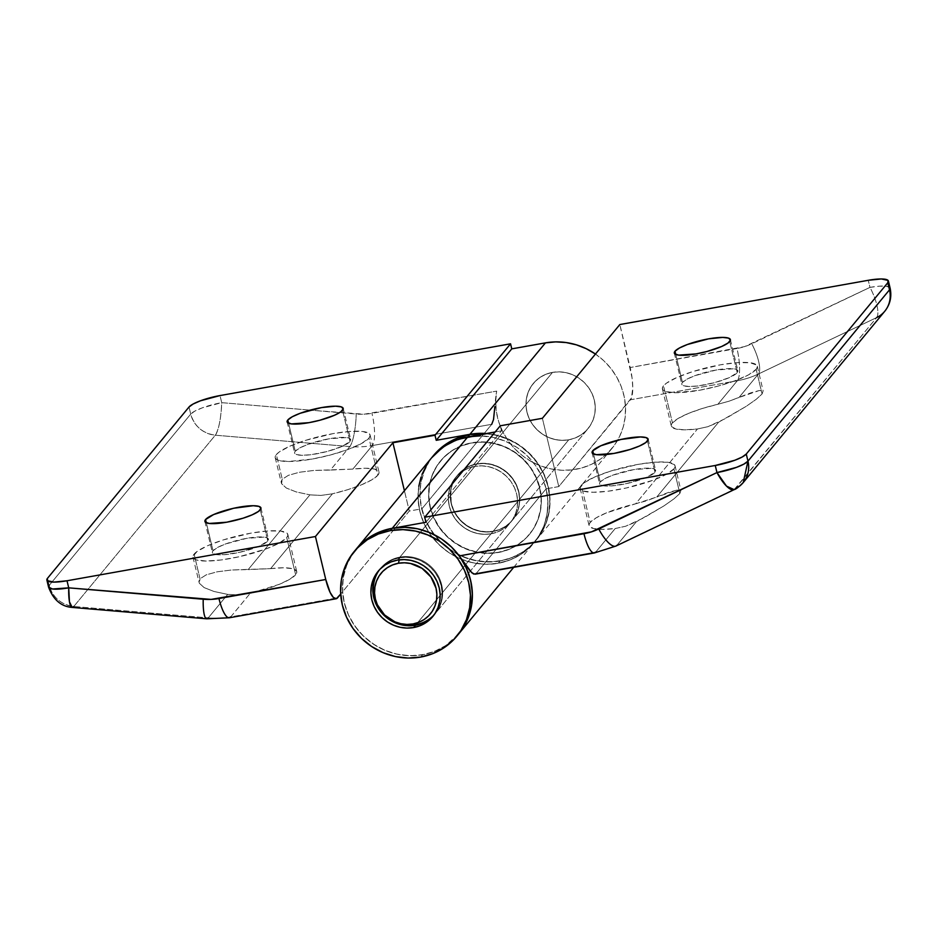 <?xml version="1.0" encoding="UTF-8"?>
<svg xmlns="http://www.w3.org/2000/svg" width="937" height="937" viewBox="0 0 937 937"><rect width="100%" height="100%" fill="white"/><g stroke="black" fill="none" stroke-linecap="round" stroke-linejoin="round"><path stroke-width="0.7" stroke-dasharray="4.68 3.51" d="M451.212 503.766A35.477 33.381 39.6 0 1 457.549 475.164A35.477 33.381 39.6 0 1 492.206 464.775A35.477 33.381 39.6 0 1 518.583 491.761L518.77 491.538A35.477 33.381 -140.4 0 0 492.393 464.553A35.477 33.381 -140.4 0 0 457.736 474.942A35.477 33.381 -140.4 0 0 451.4 503.532L450.275 497.078L450.674 490.402L452.384 484.019L455.347 478.163L459.446 473.068L464.529 468.91L470.386 465.865L476.804 464.049L483.527 463.522L490.309 464.319L496.879 466.392L502.993 469.683L508.404 474.04L512.914 479.322L516.357 485.307L518.583 491.761L519.508 498.461L519.11 505.125L517.4 511.508L514.436 517.365L510.337 522.471L505.266 526.629L499.409 529.663L492.991 531.49L486.268 532.005L479.486 531.22L472.916 529.136L466.802 525.856L461.379 521.487L456.869 516.217L453.438 510.232L451.212 503.766L450.873 490.18L452.583 483.797L455.546 477.94L459.645 472.834L464.717 468.676L470.573 465.63L476.992 463.815L483.715 463.288L490.496 464.084L497.067 466.169L503.181 469.449L508.592 473.817L513.113 479.088L516.545 485.073L518.77 491.538L519.707 498.226L519.309 504.891L517.587 511.274L514.636 517.13L510.536 522.237L505.453 526.395L499.597 529.44L493.178 531.256L486.455 531.783L479.674 530.986L473.103 528.901L466.989 525.622L461.578 521.253L457.069 515.982L453.625 509.997L451.4 503.532A35.477 33.381 -140.4 0 0 477.776 530.529A35.477 33.381 -140.4 0 0 512.434 520.129A35.477 33.381 -140.4 0 0 518.77 491.538L518.583 491.761A35.477 33.381 39.6 0 1 512.246 520.363A35.477 33.381 39.6 0 1 477.589 530.752A35.477 33.381 39.6 0 1 451.212 503.766L453.438 510.232L456.869 516.217L461.379 521.487L466.802 525.856L472.916 529.136L479.486 531.22L486.268 532.005L492.991 531.49L416.098 624.546L568.736 439.816A35.477 33.381 -140.4 0 0 587.991 428.689A35.477 33.381 -140.4 0 0 589.748 389.277A35.477 33.381 -140.4 0 0 552.537 372.376L399.912 557.105L399.256 559.846L399.912 557.105A35.477 33.381 39.6 0 1 437.122 574.018A35.477 33.381 39.6 0 1 435.365 613.43A35.477 33.381 39.6 0 1 434.065 614.895A35.477 33.381 -140.4 0 0 437.661 574.896A35.477 33.381 -140.4 0 0 399.912 557.105L552.537 372.376A35.477 33.381 -140.4 0 0 533.282 383.502A35.477 33.381 -140.4 0 0 531.525 422.915A35.477 33.381 -140.4 0 0 568.736 439.816L491.082 533.797A35.477 33.381 -140.4 0 0 510.337 522.682A35.477 33.381 -140.4 0 0 512.094 483.269A35.477 33.381 -140.4 0 0 474.883 466.357A35.477 33.381 -140.4 0 0 455.628 477.483A35.477 33.381 -140.4 0 0 453.871 516.896A35.477 33.381 -140.4 0 0 491.082 533.797L484.347 534.324L477.565 533.528L470.995 531.455L464.893 528.163L459.47 523.806L454.96 518.524L451.529 512.551L449.291 506.085L448.366 499.386L448.764 492.721L450.474 486.338L453.438 480.482L457.537 475.375L462.609 471.229L468.477 468.184L474.883 466.357L399.338 557.796L474.883 466.357L481.618 465.841L488.4 466.638L494.97 468.711L501.072 471.99L506.495 476.359L511.005 481.63L514.436 487.615L516.674 494.08L517.599 500.78L517.201 507.444L515.491 513.827L512.527 519.684L508.428 524.79L503.356 528.937L497.488 531.982L491.082 533.797A35.477 33.381 39.6 0 1 453.871 516.896A35.477 33.381 39.6 0 1 455.628 477.483A35.477 33.381 39.6 0 1 474.883 466.357L476.804 464.049A35.477 33.381 -140.4 0 0 457.549 475.164A35.477 33.381 -140.4 0 0 455.78 514.577A35.477 33.381 -140.4 0 0 492.991 531.49L499.409 529.663L505.266 526.629L510.337 522.471L514.436 517.365L517.4 511.508L519.11 505.125L519.508 498.461L518.583 491.761L516.357 485.307L512.914 479.322L508.404 474.04L502.993 469.683L496.879 466.392L490.309 464.319L483.527 463.522L476.804 464.049L470.386 465.865L464.529 468.91L459.446 473.068L455.347 478.163L452.384 484.019L450.674 490.402L450.275 497.078L451.212 503.766M539.829 487.779L539.63 488.013A57.649 54.252 39.6 0 1 529.346 534.488A57.649 54.252 39.6 0 1 473.021 551.378A57.649 54.252 39.6 0 1 430.153 507.514L430.352 507.292A57.649 54.252 -140.4 0 0 473.208 551.143A57.649 54.252 -140.4 0 0 529.534 534.254A57.649 54.252 -140.4 0 0 539.829 487.779L536.21 477.284L530.623 467.563L523.291 458.989L514.495 451.892L504.563 446.562L493.881 443.178L482.86 441.889L471.932 442.744L461.508 445.696L451.985 450.638L443.74 457.397L437.075 465.689L432.262 475.2L429.486 485.577L428.83 496.411L430.352 507.292L433.972 517.786L439.547 527.508L446.879 536.081L455.687 543.179L465.619 548.508L476.289 551.893L487.31 553.181L498.238 552.326L508.662 549.375L518.184 544.432L526.43 537.674L533.094 529.382L537.908 519.871L540.696 509.494L541.34 498.66L539.829 487.779A57.649 54.252 -140.4 0 0 496.961 443.927A57.649 54.252 -140.4 0 0 440.636 460.817A57.649 54.252 -140.4 0 0 430.352 507.292L433.772 518.02L439.359 527.742L446.691 536.315L455.487 543.413L465.42 548.742L476.101 552.127L487.123 553.416L498.051 552.561L508.475 549.609L517.997 544.655L526.243 537.908L532.907 529.616L537.721 520.105L540.497 509.728L541.153 498.894L539.63 488.013L536.011 477.519L530.436 467.786L523.104 459.212L514.296 452.126L504.364 446.785L493.694 443.412L482.672 442.123L471.744 442.967L461.309 445.93L451.798 450.873L443.541 457.619L436.888 465.912L432.074 475.434L429.287 485.811L428.642 496.645L430.153 507.514A57.649 54.252 39.6 0 1 440.449 461.051A57.649 54.252 39.6 0 1 496.762 444.161A57.649 54.252 39.6 0 1 539.63 488.013L539.829 487.779M397.92 622.941A35.477 33.381 39.6 0 1 378.372 606.789M379.462 569.778A35.477 33.381 39.6 0 1 380.656 568.232A35.477 33.381 39.6 0 1 399.912 557.105A35.477 33.381 -140.4 0 0 379.462 569.778M552.537 372.376L546.119 374.191L540.262 377.236L535.191 381.394L531.092 386.501L528.128 392.357L526.418 398.74L526.02 405.405L526.945 412.093L529.171 418.558L532.614 424.543L537.124 429.814L542.535 434.182L548.649 437.462L555.219 439.547L562.001 440.343L568.736 439.816L575.142 438.001L580.999 434.955L586.082 430.797L590.181 425.691L593.144 419.835L594.854 413.451L595.253 406.787L594.316 400.099L592.09 393.634L588.659 387.649L584.149 382.378L578.726 378.009L572.612 374.73L566.042 372.645L559.272 371.848L552.537 372.376A35.477 33.381 -140.4 0 0 533.282 383.502A35.477 33.381 -140.4 0 0 531.525 422.915A35.477 33.381 -140.4 0 0 568.736 439.816L493.178 531.256A35.477 33.381 39.6 0 1 455.979 514.354A35.477 33.381 39.6 0 1 457.736 474.942A35.477 33.381 39.6 0 1 476.992 463.815L552.537 372.376L546.119 374.191L540.262 377.236L535.191 381.394L531.092 386.501L528.128 392.357L526.418 398.74L526.02 405.405L526.945 412.093L529.171 418.558L532.614 424.543L537.124 429.814L542.535 434.182L548.649 437.462L555.219 439.547L562.001 440.343L568.736 439.816L575.142 438.001L580.999 434.955L586.082 430.797L590.181 425.691L593.144 419.835L594.854 413.451L595.253 406.787L594.316 400.099L592.09 393.634L588.659 387.649L584.149 382.378L578.726 378.009L572.612 374.73L566.042 372.645L559.272 371.848L552.537 372.376L476.992 463.815A35.477 33.381 39.6 0 1 514.202 480.716A35.477 33.381 39.6 0 1 512.434 520.129A35.477 33.381 39.6 0 1 493.178 531.256L568.736 439.816A35.477 33.381 -140.4 0 0 587.991 428.689A35.477 33.381 -140.4 0 0 589.748 389.277A35.477 33.381 -140.4 0 0 552.537 372.376M378.009 606.169A35.477 33.381 -140.4 0 0 398.6 623.175M267.783 541L260.299 509.81L267.783 541A28.824 6.09 -13.5 0 0 268.439 539.15A28.824 6.09 -13.5 0 0 242.835 539.091A28.824 6.09 -13.5 0 0 213.039 550.757A28.824 6.09 -13.5 0 0 212.383 552.607A28.824 6.09 -13.5 0 0 237.998 552.666A28.824 6.09 -13.5 0 0 267.783 541L259.713 546.002L239.661 552.303L224.201 554.692L214.198 554.107L212.359 552.127L213.039 550.757L206.327 522.764L213.039 550.757L217.501 547.501L225.454 543.999L246.63 538.353L264.164 537.112L268.076 538.494L267.783 541M494.841 406.693L493.53 419.577L491.738 424.297L421.931 508.791L409.293 511.04L404.421 490.73L409.293 511.04L340.693 594.07L409.293 511.04L421.931 508.791L424.836 517.938L429.052 526.653L434.475 534.734L440.999 542.019L448.483 548.332L456.752 553.544L465.63 557.55L474.942 560.256L484.464 561.603L493.998 561.556L503.345 560.127L512.293 557.351L520.656 553.275L528.245 547.993L534.898 541.621L540.485 534.289L544.854 526.161L547.946 517.411L549.668 508.241L549.996 498.835L548.918 489.395L546.458 480.142L542.664 471.264L537.627 462.948L531.455 455.382L524.275 448.729L516.252 443.131L507.561 438.715L498.367 435.576L486.49 433.526A66.527 62.592 39.6 0 1 543.741 473.443A66.527 62.592 39.6 0 1 536.374 539.911A66.527 62.592 39.6 0 1 471.393 559.389A66.527 62.592 39.6 0 1 421.931 508.791L491.738 424.297L372.294 445.567L352.862 469.086L365.547 468.254L374.507 469.074L378.771 471.475L378.981 473.185L377.88 475.176L371.907 479.779L361.53 484.78L347.873 489.641L332.436 493.811L270.617 568.63L231.673 569.989L217.161 571.804L206.199 574.849L200.014 578.797L194.1 554.13A48.783 10.307 166.5 0 1 244.51 534.395A48.783 10.307 166.5 0 1 287.846 534.488A48.783 10.307 166.5 0 1 286.734 537.627A48.783 10.307 166.5 0 1 236.323 557.363A48.783 10.307 166.5 0 1 192.975 557.269A48.783 10.307 166.5 0 1 194.1 554.13L200.014 578.797L199.3 583.201L204.114 587.593L213.941 591.458L227.679 594.386L238.689 594.96L250.191 593.355A48.783 10.307 -13.5 0 0 295.635 574.721L286.734 537.627L295.635 574.721L289.674 579.324L279.296 584.325L250.191 593.355L230.76 616.874L337.566 597.841L230.76 616.874A88.699 83.463 39.6 0 1 208.272 617.881L227.679 594.386L213.941 591.458L204.114 587.593L199.3 583.201L198.96 580.975L200.014 578.797L206.199 574.849L217.161 571.804L231.673 569.989L248.153 569.614L309.924 494.853L320.934 495.427L332.436 493.811A48.783 10.307 -13.5 0 0 377.88 475.176L368.967 438.083A48.783 10.307 166.5 0 1 318.557 457.818A48.783 10.307 166.5 0 1 275.22 457.724A48.783 10.307 166.5 0 1 276.333 454.586L282.26 479.252L281.533 483.668L286.359 488.048L296.186 491.913L309.924 494.853L296.186 491.913L286.359 488.048L281.533 483.668L281.194 481.431L282.26 479.252L288.444 475.305L299.395 472.26L313.918 470.444L330.398 470.069L349.806 446.574L215.311 435.201L73.777 606.497L208.272 617.881L227.679 594.386L238.689 594.96L250.191 593.355L230.76 616.874A88.699 83.463 -140.4 0 1 208.272 617.881L73.777 606.497A26.611 25.041 39.6 0 1 49.181 585.414L190.715 414.107L189.016 407.009L190.715 414.107L194.837 411.109L202.181 407.876L221.718 402.664L220.019 395.566L221.718 402.664A26.611 5.622 -13.5 0 0 190.715 414.107A26.611 25.041 -140.4 0 0 215.311 435.201A26.611 5.341 94.8 0 0 221.718 402.664L310.124 410.137L221.718 402.664C220.968 418.616 218.836 429.462 215.311 435.201C202.626 433.362 194.439 426.335 190.715 414.107L49.181 585.414A26.611 5.622 -13.5 0 0 48.572 587.124M192.975 557.269L199.3 583.201M350.028 441.456L342.532 410.265L350.028 441.456A28.824 6.09 -13.5 0 0 350.684 439.605A28.824 6.09 -13.5 0 0 325.069 439.547A28.824 6.09 -13.5 0 0 295.284 451.212A28.824 6.09 -13.5 0 0 294.628 453.063A28.824 6.09 -13.5 0 0 320.231 453.121A28.824 6.09 -13.5 0 0 350.028 441.456L341.958 446.457L327.388 451.423L311.225 454.668L302.276 455.3L296.443 454.562L294.605 452.583L295.284 451.212L288.573 423.219L295.284 451.212L299.746 447.956L307.699 444.466L328.875 438.809L346.409 437.567L350.321 438.949L350.028 441.456M275.22 457.724L281.533 483.668M595.405 353.999L603.709 360.651L610.912 368.464L616.827 377.248L621.301 386.758L624.229 396.773L625.529 407.021L625.166 417.246L623.152 427.19L619.544 436.595L614.426 445.216L607.926 452.829L600.219 459.259L591.505 464.319L581.994 467.891L571.945 469.882L561.603 470.245L551.237 468.968L541.106 466.076L531.478 461.66L522.6 455.815L514.682 448.694L507.948 440.495L502.572 431.407L498.671 421.673L496.352 411.542L495.685 401.27L496.68 391.116L364.142 414.201L310.124 410.137L356.224 414.037A62.088 58.422 -140.4 0 0 371.954 413.334L496.68 391.116A66.527 62.592 -140.4 0 0 534.254 463.112A66.527 62.592 -140.4 0 0 611.92 448.472A66.527 62.592 -140.4 0 0 595.463 354.045M495.872 396.234L495.286 401.516L495.872 396.234M270.617 568.63L283.302 567.799L292.262 568.618L296.537 571.02L296.736 572.73L295.635 574.721A48.783 10.307 -13.5 0 0 296.748 571.582A48.783 10.307 -13.5 0 0 270.617 568.63L248.153 569.614L309.924 494.853L320.934 495.427L332.436 493.811L270.617 568.63M49.181 585.414L47.482 578.316L49.181 585.414C52.905 597.642 61.104 604.67 73.777 606.497L215.311 435.201L349.806 446.574A88.699 83.463 -140.4 0 0 372.294 445.567L352.862 469.086L313.918 470.444L299.395 472.26L288.444 475.305L282.26 479.252L276.333 454.586A48.783 10.307 166.5 0 1 326.755 434.85A48.783 10.307 166.5 0 1 370.092 434.944A48.783 10.307 166.5 0 1 368.967 438.083L377.88 475.176A48.783 10.307 -13.5 0 0 378.993 472.037A48.783 10.307 -13.5 0 0 352.862 469.086L330.398 470.069L349.806 446.574A26.611 5.341 94.8 0 0 356.224 414.037A26.611 5.341 -85.2 0 1 349.806 446.574A88.699 83.463 39.6 0 0 372.294 445.567A26.611 7.039 79.9 0 0 371.954 413.334A26.611 7.039 -100.1 0 1 372.294 445.567L491.738 424.297M493.178 531.256L499.597 529.44L505.453 526.395L510.536 522.237L514.636 517.13L517.587 511.274L519.309 504.891L519.707 498.226L518.77 491.538L516.545 485.073L513.113 479.088L508.592 473.817L503.181 469.449L497.067 466.169L490.496 464.084L483.715 463.288L476.992 463.815L470.573 465.63L464.717 468.676L459.645 472.834L455.546 477.94L452.583 483.797L450.873 490.18L450.474 496.844L451.4 503.532L453.625 509.997L457.069 515.982L461.578 521.253L466.989 525.622L473.103 528.901L479.674 530.986L486.455 531.783L493.178 531.256M368.967 438.083L370.138 435.764L369.471 433.843L362.842 431.5L350.098 431.418L333.174 433.597L305.673 440.331L289.99 446.117L279.285 451.939L276.333 454.586L275.173 456.905L275.841 458.825L278.301 460.266L288.174 461.508L312.138 459.071L330.656 454.937L347.967 449.502L361.424 443.588L368.967 438.083M286.734 537.627L287.893 535.296L287.226 533.376L280.608 531.033L267.853 530.951L250.929 533.141L223.428 539.876L207.745 545.662L197.039 551.483L192.928 556.449L193.596 558.37L196.056 559.811L205.929 561.04L221.062 559.975L239.134 556.754L265.721 549.047L279.179 543.12L286.734 537.627M72.208 607.422A26.611 5.341 94.8 0 0 73.777 606.497M206.62 618.795A26.611 5.341 94.8 0 0 208.272 617.881M229.354 617.776A26.611 7.039 79.9 0 0 230.76 616.874M737.22 372.68L729.724 341.49L737.22 372.68A28.824 6.09 -13.5 0 0 737.876 370.829A28.824 6.09 -13.5 0 0 712.261 370.771A28.824 6.09 -13.5 0 0 682.476 382.437A28.824 6.09 -13.5 0 0 681.82 384.287A28.824 6.09 -13.5 0 0 707.423 384.346A28.824 6.09 -13.5 0 0 737.22 372.68L729.15 377.681L714.58 382.647L698.405 385.892L689.468 386.524L683.635 385.786L681.785 383.807L682.476 382.437L675.753 354.444L682.476 382.437L686.938 379.18L694.891 375.69L716.067 370.033L733.589 368.791L737.513 370.174L737.22 372.68M756.159 369.307A48.783 10.307 166.5 0 1 705.748 389.042A48.783 10.307 166.5 0 1 662.412 388.949A48.783 10.307 166.5 0 1 663.525 385.81L672.438 422.903A48.783 10.307 -13.5 0 0 671.314 426.042A48.783 10.307 -13.5 0 0 697.456 428.982L707.915 426.686L725.964 418.312L746.227 406.318L756.229 399.303L762.086 393.973L756.159 369.307L762.086 393.973L756.229 399.303L746.227 406.318L718.538 422.259L656.767 497.02L677.029 490.074L680.894 490.484L679.84 493.518L673.926 468.851A48.783 10.307 166.5 0 1 623.515 488.587A48.783 10.307 166.5 0 1 580.167 488.493A48.783 10.307 166.5 0 1 581.291 485.354L590.193 522.448A48.783 10.307 -13.5 0 0 589.068 525.575A48.783 10.307 -13.5 0 0 615.211 528.527L625.682 526.231L643.719 517.856L663.993 505.863L673.996 498.835L679.84 493.518L673.996 498.835L663.993 505.863L636.293 521.804L616.886 545.299L735.112 488.891L876.645 317.584L758.42 373.992L739 397.487L759.275 390.53L763.14 390.94L762.086 393.973L763.14 390.94L759.275 390.53L750.924 392.802L729.033 401.2L717.883 404.269L737.314 380.738L630.496 399.771L558.78 486.584L546.142 488.833L476.336 573.327L595.78 552.045L615.211 528.527L602.526 529.358L593.566 528.538L589.291 526.149L589.092 524.439L590.193 522.448L596.155 517.833L606.532 512.832L635.637 503.801L697.456 428.982L684.771 429.825L675.8 428.994L671.536 426.604L671.337 424.894L672.438 422.903L678.4 418.3L688.777 413.287L702.434 408.438L717.883 404.269A48.783 10.307 -13.5 0 0 672.438 422.903L663.525 385.81A48.783 10.307 166.5 0 1 713.935 366.074A48.783 10.307 166.5 0 1 757.283 366.168A48.783 10.307 166.5 0 1 756.159 369.307L757.33 366.976L756.663 365.067L750.033 362.724L737.29 362.642L720.366 364.821L692.865 371.556L677.182 377.342L666.476 383.163L663.525 385.81L662.365 388.129L663.033 390.05L665.493 391.49L675.366 392.732L699.33 390.296L717.847 386.161L735.158 380.727L748.616 374.812L756.159 369.307M654.975 472.225L647.49 441.034L654.975 472.225A28.824 6.09 -13.5 0 0 655.631 470.374A28.824 6.09 -13.5 0 0 630.027 470.315A28.824 6.09 -13.5 0 0 600.23 481.981A28.824 6.09 -13.5 0 0 599.575 483.832A28.824 6.09 -13.5 0 0 625.19 483.89A28.824 6.09 -13.5 0 0 654.975 472.225L646.905 477.226L626.841 483.527L611.392 485.916L601.39 485.331L599.551 483.351L600.23 481.981L593.519 453.988L600.23 481.981L604.693 478.725L612.646 475.223L633.822 469.578L651.356 468.336L655.268 469.718L654.975 472.225M379.157 570.106A35.477 33.381 39.6 0 1 380.082 568.923A35.477 33.381 39.6 0 1 399.338 557.796L406.061 557.281L412.842 558.077L419.413 560.15L425.527 563.43L430.95 567.799L435.459 573.069L438.891 579.054L441.116 585.52L442.053 592.219L441.655 598.884L439.945 605.267L436.982 611.123L432.882 616.23L436.982 611.123L439.945 605.267L441.655 598.884L442.053 592.219L441.116 585.52L438.891 579.054L435.459 573.069L430.95 567.799L425.527 563.43L419.413 560.15L412.842 558.077L406.061 557.281L399.338 557.796A35.477 33.381 39.6 0 1 436.548 574.709A35.477 33.381 39.6 0 1 434.791 614.122A35.477 33.381 39.6 0 1 433.808 615.258A35.477 33.381 -140.4 0 0 434.791 614.122A35.477 33.381 -140.4 0 0 436.548 574.709A35.477 33.381 -140.4 0 0 399.338 557.796A35.477 33.381 -140.4 0 0 380.082 568.923A35.477 33.381 -140.4 0 0 379.157 570.106L387.063 562.668L392.919 559.623L399.338 557.796L397.429 560.115L399.338 557.796L392.919 559.623L387.063 562.668L379.157 570.106M356.06 549.258L351.527 555.571L346.971 564.519L343.961 574.158L342.567 584.231L342.837 594.503L344.769 604.693L348.295 614.543L353.331 623.808L359.761 632.241L367.398 639.643L376.065 645.804L385.54 650.583L395.566 653.85L405.908 655.513L416.274 655.549L426.429 653.944L436.092 650.746L445.016 646.026L452.981 639.912L458.638 633.986M389.335 619.603L383.924 615.246M379.415 609.975L375.971 603.99M372.821 590.825L373.219 584.161M374.929 577.778L377.892 571.921M467.809 436.853A66.527 62.592 39.6 0 1 537.569 468.559A66.527 62.592 39.6 0 1 534.266 542.453A66.527 62.592 39.6 0 1 498.156 563.301A66.527 62.592 39.6 0 1 428.396 531.607A66.527 62.592 39.6 0 1 431.699 457.713A66.527 62.592 -140.4 0 0 443.119 548.332A66.527 62.592 -140.4 0 0 534.266 542.453A66.527 62.592 -140.4 0 0 546.142 488.833L558.78 486.584L542.382 418.3L558.78 486.584L631.503 397.932L632.78 387.45L632.053 377.74L619.837 324.542L630.168 367.538L744.552 346.631L869.969 287.378L868.271 280.292L869.969 287.378L879.211 286.183L886.156 286.23L889.775 287.507M501.494 430.856L500.276 425.796L501.494 430.856L425.937 522.296L501.494 430.856L495.169 431.98L501.494 430.856M458.72 633.892A66.527 62.592 39.6 0 1 367.562 639.772A66.527 62.592 39.6 0 1 356.154 549.152A66.527 62.592 -140.4 0 0 352.851 623.046A66.527 62.592 -140.4 0 0 422.61 654.74A66.527 62.592 -140.4 0 0 458.72 633.892L458.79 633.81M473.583 574.041L474.942 574.229M422.037 474.309L418.816 486.28L418.031 495.638L418.64 505.078L420.643 514.425L423.992 523.455L428.631 531.97L434.44 539.806L441.292 546.786L449.057 552.748L457.549 557.562L466.591 561.146L475.996 563.406L485.553 564.285L495.041 563.781L504.282 561.895L513.054 558.675L521.171 554.189L528.468 548.532L534.781 541.82L539.97 534.207L543.928 525.856L546.564 516.943L547.829 507.667L547.688 498.226L546.142 488.833L476.336 573.327L595.78 552.045L615.211 528.527L625.682 526.231L636.293 521.804L616.886 545.299A88.699 83.463 39.6 0 1 595.78 552.045A88.699 83.463 -140.4 0 0 616.886 545.299L735.112 488.891L743.217 482.578M431.594 457.842L424.531 468.676L421.006 477.226M673.926 468.851L679.84 493.518L680.894 490.484L677.029 490.074L668.678 492.335L646.788 500.745L635.637 503.801A48.783 10.307 -13.5 0 0 590.193 522.448L581.291 485.354A48.783 10.307 166.5 0 1 631.702 465.619A48.783 10.307 166.5 0 1 675.038 465.712A48.783 10.307 166.5 0 1 673.926 468.851L675.085 466.521L674.417 464.6L667.788 462.257L655.045 462.175L638.12 464.365L610.619 471.1L594.936 476.886L584.231 482.707L580.12 487.673L580.788 489.594L583.247 491.035L593.121 492.265L608.254 491.199L626.326 487.978L652.913 480.271L666.371 474.345L673.926 468.851M675.038 465.712L680.894 490.484M757.283 366.168L763.14 390.94M890.115 288.116A26.611 5.622 -13.5 0 0 869.969 287.378A26.611 8.257 -115.5 0 1 876.645 317.584A26.611 25.041 -140.4 0 0 884.751 311.271M718.538 422.259L656.767 497.02L635.637 503.801L697.456 428.982L707.915 426.686L718.538 422.259M737.314 380.738A88.699 83.463 -140.4 0 0 758.42 373.992L739 397.487L729.033 401.2L717.883 404.269L737.314 380.738A26.611 7.039 79.9 0 0 736.974 348.505A62.088 58.422 -140.4 0 0 751.755 343.785L869.969 287.378A26.611 8.257 64.5 0 1 876.645 317.584L758.42 373.992A26.611 8.257 64.5 0 0 751.755 343.785A26.611 8.257 -115.5 0 1 758.42 373.992A88.699 83.463 39.6 0 1 737.314 380.738L630.496 399.771A26.611 7.039 79.9 0 0 630.168 367.538L736.974 348.505A26.611 7.039 -100.1 0 1 737.314 380.738M475.071 574.205L476.336 573.327M594.269 552.971A26.611 7.039 79.9 0 0 595.78 552.045M615.937 546.048A26.611 8.257 64.5 0 0 616.886 545.299M734.163 489.641L876.645 317.584M420.701 657.06L422.61 654.74L420.701 657.06M458.533 634.115L445.625 645.628L434.639 651.332L422.61 654.74L409.996 655.724L397.288 654.237L384.966 650.337L373.512 644.188L363.357 636L354.889 626.115L348.447 614.895L344.277 602.772L342.532 590.228L343.27 577.719L346.491 565.749L352.043 554.774L355.955 549.387M433.608 455.394A66.527 62.592 -140.4 0 0 430.306 529.3A66.527 62.592 -140.4 0 0 500.077 560.994L498.156 563.301L500.077 560.994A66.527 62.592 -140.4 0 0 536.175 540.134A66.527 62.592 -140.4 0 0 543.378 473.326A66.527 62.592 -140.4 0 0 485.507 433.702M485.518 433.702L495.041 435.049L507.362 438.949L518.829 445.11L528.983 453.285L537.44 463.183L543.882 474.403L548.051 486.514L549.808 499.07L549.059 511.567L545.849 523.537L540.286 534.523L532.603 544.081L523.092 551.87L512.106 557.585L500.077 560.994L487.463 561.977L474.743 560.49L462.421 556.59L450.966 550.429L440.812 542.254L432.355 532.357L425.913 521.136L421.732 509.014L419.987 496.469L420.736 483.972L423.946 472.002L429.497 461.016L433.421 455.628M476.804 464.049L474.883 466.357A35.477 33.381 39.6 0 1 512.094 483.269A35.477 33.381 39.6 0 1 510.337 522.682A35.477 33.381 39.6 0 1 491.082 533.797L492.991 531.49A35.477 33.381 -140.4 0 0 512.246 520.363A35.477 33.381 -140.4 0 0 514.003 480.95A35.477 33.381 -140.4 0 0 476.804 464.049M435.272 453.766L427.588 463.335M418.816 486.28L418.078 498.777L419.823 511.333L423.992 523.455L430.434 534.676L438.903 544.561L449.057 552.748L460.512 558.897L472.834 562.797L485.553 564.285L498.156 563.301L510.196 559.893L521.171 554.189L530.693 546.4L538.377 536.831L543.928 525.856L547.138 513.886L547.887 501.377L546.142 488.833L541.973 476.71L535.531 465.49L527.062 455.605L516.908 447.417L505.453 441.257L493.131 437.368L480.412 435.881M491.082 533.797L484.347 534.324L477.565 533.528L470.995 531.455L464.893 528.163L459.47 523.806L454.96 518.524L451.529 512.551L449.291 506.085L448.366 499.386L448.764 492.721L450.474 486.338L453.438 480.482L457.537 475.375L462.609 471.229L468.477 468.184L474.883 466.357L481.618 465.841L488.4 466.638L494.97 468.711L501.072 471.99L506.495 476.359L511.005 481.63L514.436 487.615L516.674 494.08L517.599 500.78L517.201 507.444L515.491 513.827L512.527 519.684L508.428 524.79L503.356 528.937L497.488 531.982L491.082 533.797M378.173 571.242L380.656 568.232M432.871 616.429L587.991 428.689L435.365 613.43M204.898 521.417L212.383 552.607M287.132 421.873L294.628 453.063M611.92 448.472L536.374 539.911M370.092 434.944L378.993 472.037M343.2 408.415L350.684 439.605M287.846 534.488L296.748 571.582M260.954 507.959L268.439 539.15M674.324 353.097L681.82 384.287M662.412 388.949L671.314 426.042M592.09 452.641L599.575 483.832M580.167 488.493L589.068 525.575M513.722 567.318L536.175 540.134M648.146 439.184L655.631 470.374M730.391 339.639L737.876 370.829"/><path stroke-width="1.41" d="M397.253 622.718L398.6 623.175A35.477 33.381 -140.4 0 0 416.098 624.546L412.994 623.948A31.928 30.043 39.6 0 1 397.253 622.718A31.928 30.043 39.6 0 1 378.724 607.41A31.928 30.043 39.6 0 1 398.424 563.254L404.479 562.786L410.582 563.5L422.001 568.326L430.938 577.005L436.033 588.202L436.865 594.234L436.513 600.23L434.967 605.97L432.297 611.24L428.619 615.843L424.051 619.58L418.769 622.32L412.994 623.948L406.939 624.429L400.837 623.714L394.922 621.84L384.557 614.953L377.4 604.822L375.397 599.001L374.554 592.98L374.917 586.984L376.463 581.233L379.122 575.962L382.811 571.371L387.379 567.635L392.65 564.894L398.424 563.254L399.256 559.846L398.424 563.254A31.928 30.043 39.6 0 1 436.033 588.202A31.928 30.043 39.6 0 1 412.994 623.948L416.098 624.546A35.477 33.381 -140.4 0 0 434.065 614.895A35.477 33.381 39.6 0 1 416.098 624.546A35.477 33.381 39.6 0 1 397.92 622.941M378.372 606.789A35.477 33.381 39.6 0 1 379.462 569.778A35.477 33.381 -140.4 0 0 378.009 606.169L378.724 607.41M260.299 509.81A28.824 6.09 166.5 0 1 230.502 521.476A28.824 6.09 166.5 0 1 204.898 521.417A28.824 6.09 166.5 0 1 205.554 519.567L206.327 522.764L205.554 519.567L205.262 522.073L209.174 523.455L226.707 522.214L242.964 518.231L252.229 514.811L258.553 511.368L260.978 508.44L259.139 506.448L253.295 505.722L233.676 508.252L213.624 514.554L205.554 519.567A28.824 6.09 166.5 0 1 235.339 507.901A28.824 6.09 166.5 0 1 260.954 507.959A28.824 6.09 166.5 0 1 260.299 509.81M342.532 410.265A28.824 6.09 166.5 0 1 312.747 421.931A28.824 6.09 166.5 0 1 287.132 421.873A28.824 6.09 166.5 0 1 287.8 420.022L288.573 423.219L287.8 420.022L287.507 422.528L291.419 423.911L308.952 422.669L319.892 420.233L334.474 415.267L340.799 411.835L343.223 408.895L341.373 406.904L335.54 406.178L321.379 407.618L300.203 413.276L292.262 416.766L287.8 420.022A28.824 6.09 166.5 0 1 317.584 408.356A28.824 6.09 166.5 0 1 343.2 408.415A28.824 6.09 166.5 0 1 342.532 410.265M230.76 616.874A26.611 7.039 -100.1 0 1 229.249 617.799A26.611 7.039 -100.1 0 1 218.953 598.532A26.611 7.039 79.9 0 0 229.354 617.776L336.172 598.755A26.611 7.039 -100.1 0 0 337.566 597.841L340.693 594.07L336.336 598.72L333.361 597.443L330.105 592.383L325.76 579.499L211.13 599.399L68.717 587.85L67.007 580.764L315.441 536.514L325.76 579.499L315.441 536.514L67.007 580.764L53.936 582.1L47.213 580.635L47.482 578.316L189.016 407.009L47.482 578.316A26.611 5.622 166.5 0 0 46.873 580.026A26.611 5.622 166.5 0 0 67.007 580.764L68.717 587.85L52.531 588.998L48.572 587.124A26.611 5.622 -13.5 0 0 68.717 587.85A26.611 5.341 94.8 0 0 72.208 607.422L69.455 601.835L68.717 587.85L203.212 599.235A26.611 5.341 94.8 0 0 206.62 618.795M220.019 395.566L510.56 343.809L511.766 348.869L545.451 342.872L555.723 341.888L566.112 342.544L576.36 344.828L586.211 348.681L595.463 354.045A66.527 62.592 -140.4 0 0 545.451 342.872L469.905 434.311A66.527 62.592 39.6 0 1 486.49 433.526L469.905 434.311L436.22 440.308L435.002 435.248L392.896 442.756L315.441 536.514L392.896 442.756L404.421 490.73L392.896 442.756L435.002 435.248L510.56 343.809L435.002 435.248L436.22 440.308L511.766 348.869L436.22 440.308L469.905 434.311L545.451 342.872L511.766 348.869L510.56 343.809L220.019 395.566L200.471 400.79L193.139 404.011L189.016 407.009A26.611 5.622 166.5 0 1 220.019 395.566M494.841 406.693L493.53 419.577L491.738 424.297M48.911 587.722L49.181 585.414M73.777 606.497L72.208 607.422C61.221 606.602 53.339 599.832 48.572 587.124L46.873 580.026M208.272 617.881A26.611 5.341 -85.2 0 1 206.702 618.807A26.611 5.341 -85.2 0 1 203.212 599.235A62.088 58.422 39.6 0 0 218.953 598.532L325.76 579.499A26.611 7.039 -100.1 0 0 336.172 598.755M729.724 341.49A28.824 6.09 166.5 0 1 699.939 353.155A28.824 6.09 166.5 0 1 674.324 353.097A28.824 6.09 166.5 0 1 674.991 351.246L675.753 354.444L674.991 351.246L674.699 353.753L678.611 355.135L696.144 353.893L707.084 351.457L721.666 346.491L727.99 343.047L730.415 340.119L728.564 338.128L722.732 337.402L708.571 338.843L687.395 344.5L679.454 347.99L674.991 351.246A28.824 6.09 166.5 0 1 704.776 339.581A28.824 6.09 166.5 0 1 730.391 339.639A28.824 6.09 166.5 0 1 729.724 341.49M647.49 441.034A28.824 6.09 166.5 0 1 617.694 452.7A28.824 6.09 166.5 0 1 592.09 452.641A28.824 6.09 166.5 0 1 592.746 450.779L593.519 453.988L592.746 450.779L592.453 453.297L596.365 454.679L613.899 453.438L630.156 449.455L639.421 446.035L645.745 442.592L648.17 439.664L646.331 437.673L640.486 436.947L620.868 439.476L600.816 445.778L592.746 450.779A28.824 6.09 166.5 0 1 622.531 439.125A28.824 6.09 166.5 0 1 648.146 439.184A28.824 6.09 166.5 0 1 647.49 441.034M415.524 625.237A35.477 33.381 39.6 0 1 378.747 609.003A35.477 33.381 39.6 0 1 379.157 570.106A35.477 33.381 -140.4 0 0 378.747 609.003A35.477 33.381 -140.4 0 0 415.524 625.237L408.801 625.764L402.02 624.967L395.449 622.894L389.335 619.603L395.449 622.894L402.02 624.967L408.801 625.764L415.524 625.237L416.098 624.546L413.615 627.556A35.477 33.381 39.6 0 1 376.405 610.655A35.477 33.381 39.6 0 1 378.173 571.242A35.477 33.381 39.6 0 1 397.429 560.115L404.152 559.6L410.933 560.385L417.504 562.469L423.618 565.749L429.029 570.118L433.55 575.388L436.982 581.373L439.207 587.839L440.144 594.526L439.746 601.191L438.024 607.586L435.061 613.442L430.973 618.537L425.89 622.695L420.034 625.74L413.615 627.556L406.892 628.083L400.111 627.286L393.54 625.202L387.426 621.922L382.015 617.565L377.494 612.283L374.062 606.298L371.837 599.832L370.9 593.144L371.298 586.48L373.02 580.097L375.983 574.24L380.071 569.134L385.154 564.976L391.01 561.931L397.429 560.115A35.477 33.381 39.6 0 1 434.639 577.016A35.477 33.381 39.6 0 1 432.871 616.429A35.477 33.381 39.6 0 1 413.615 627.556L415.524 625.237A35.477 33.381 -140.4 0 0 433.808 615.258A35.477 33.381 39.6 0 1 415.524 625.237L421.943 623.421L415.524 625.237M458.638 633.986L465.244 624.159L469.226 614.93L471.627 605.091L472.389 594.913L471.487 584.641L468.945 574.557L464.834 564.894L459.247 555.922L591.54 531.829L716.969 472.576L715.259 465.478L424.73 517.236L425.937 522.296L392.252 528.292L382.378 530.904L373.149 535.05L364.786 540.649L356.06 549.258M432.882 616.23L427.799 620.376L421.943 623.421L427.799 620.376L432.882 616.23M383.924 615.246L379.415 609.975L383.924 615.246L389.335 619.603M375.971 603.99L373.746 597.525L372.821 590.825L373.746 597.525L375.971 603.99L379.415 609.975M373.219 584.161L374.929 577.778L373.219 584.161L372.821 590.825M377.892 571.921L374.929 577.778M888.405 281.018A26.611 5.622 166.5 0 1 887.796 282.728L889.506 289.826L747.972 461.121L746.262 454.035L887.796 282.728L889.506 289.826A26.611 5.622 -13.5 0 0 890.115 288.116L888.405 281.018A26.611 5.622 166.5 0 0 868.271 280.292L619.837 324.542L868.271 280.292L881.342 278.957L888.077 280.421L887.796 282.728L746.262 454.035L742.151 457.033L734.807 460.266L715.259 465.478L424.73 517.236L425.937 522.296L392.252 528.292L467.809 436.853A66.527 62.592 -140.4 0 0 431.699 457.713A66.527 62.592 39.6 0 1 467.809 436.853L495.169 431.98L458.697 439.195L450.123 442.85L442.252 447.734L431.594 457.842M500.276 425.796L424.73 517.236L500.276 425.796L542.382 418.3L619.837 324.542L542.382 418.3L500.276 425.796M476.336 573.327L475.071 574.205L471.885 572.858L459.247 555.922A66.527 62.592 39.6 0 1 458.72 633.892A66.527 62.592 -140.4 0 0 462.023 559.998A66.527 62.592 -140.4 0 0 392.252 528.292L469.718 434.545L467.809 436.853L455.769 440.273L444.794 445.977L435.272 453.766M354.233 551.46L356.154 549.152A66.527 62.592 39.6 0 1 392.252 528.292L390.342 530.611A66.527 62.592 39.6 0 1 460.114 562.305A66.527 62.592 39.6 0 1 456.811 636.211A66.527 62.592 39.6 0 1 420.701 657.06A66.527 62.592 39.6 0 1 350.93 625.366A66.527 62.592 39.6 0 1 354.233 551.46A66.527 62.592 39.6 0 1 390.342 530.611L392.252 528.292A66.527 62.592 -140.4 0 0 356.154 549.152L433.608 455.394A66.527 62.592 -140.4 0 1 469.718 434.545L485.518 433.702M421.006 477.226L418.816 486.28M743.217 482.578C738.93 486.924 735.908 489.278 734.163 489.641L726.491 486.104L716.969 472.576L736.505 467.352L743.849 464.131L747.972 461.121L889.506 289.826L889.775 287.507L890.115 288.116C891.93 296.736 890.15 304.455 884.751 311.271A26.611 25.041 -140.4 0 0 889.506 289.826A26.611 25.041 39.6 0 1 884.751 311.271L743.217 482.578L747.972 461.121A26.611 25.041 39.6 0 1 743.217 482.578A26.611 25.041 39.6 0 1 735.112 488.891A26.611 8.257 -115.5 0 1 734.163 489.641A26.611 8.257 -115.5 0 1 716.969 472.576A26.611 5.622 -13.5 0 0 747.972 461.121L746.262 454.035A26.611 5.622 166.5 0 1 715.259 465.478L716.969 472.576L598.743 528.972A62.088 58.422 39.6 0 1 583.962 533.703L459.247 555.922L469.917 570.738L473.583 574.041M595.78 552.045A26.611 7.039 -100.1 0 1 594.374 552.959A26.611 7.039 -100.1 0 1 583.962 533.703A26.611 7.039 79.9 0 0 594.269 552.971M616.886 545.299A26.611 8.257 -115.5 0 1 615.855 546.084A26.611 8.257 -115.5 0 1 598.743 528.972A26.611 8.257 64.5 0 0 615.937 546.048L594.374 552.959L475.071 574.205M884.751 311.271A26.611 25.041 39.6 0 1 876.645 317.584M390.342 530.611L378.314 534.02L367.327 539.735L357.817 547.513L350.133 557.082L344.57 568.068L341.361 580.038L340.611 592.535L342.356 605.091L346.538 617.202L352.98 628.422L361.436 638.32L371.591 646.495L383.057 652.656L395.379 656.556L408.087 658.043L420.701 657.06L432.73 653.651L443.716 647.947L453.227 640.158L460.91 630.589L466.474 619.603L469.683 607.633L470.433 595.136L468.687 582.58L464.506 570.469L458.064 559.248L449.608 549.351L439.453 541.176L427.986 535.015L415.665 531.115L402.957 529.628L390.342 530.611M355.955 549.387L369.237 537.416L380.223 531.712L392.252 528.292L404.866 527.32L417.586 528.808L429.907 532.696L441.362 538.857L451.517 547.044L459.973 556.929L466.415 568.15L470.597 580.272L472.342 592.816L471.592 605.325L468.383 617.296L462.831 628.27L458.533 634.115M485.507 433.702A66.527 62.592 -140.4 0 0 469.718 434.545L457.689 437.954L446.703 443.658L437.181 451.447L433.421 455.628M427.588 463.335L422.037 474.309M480.412 435.881L467.809 436.853M229.354 617.776L206.702 618.807L72.208 607.422M458.79 633.81L513.722 567.318M734.163 489.641L615.937 546.048M456.811 636.211L458.72 633.892"/></g></svg>
